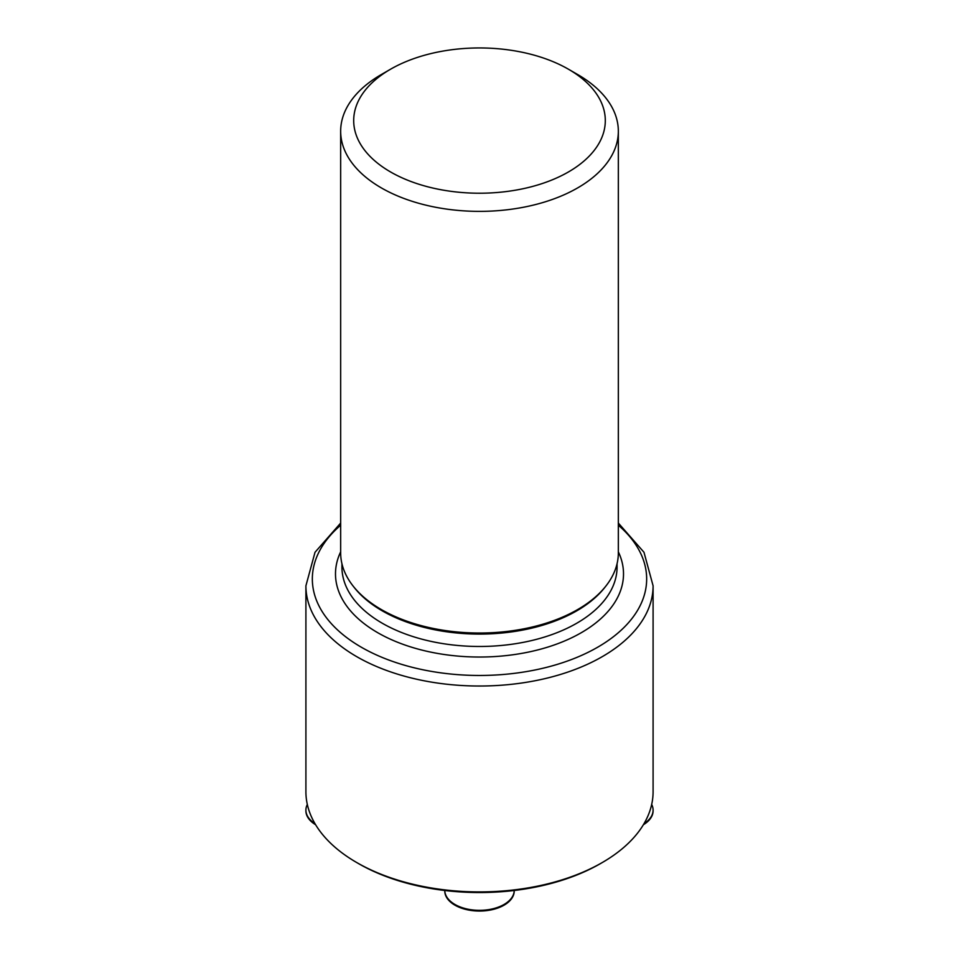<?xml version="1.0" encoding="UTF-8"?>
<svg xmlns="http://www.w3.org/2000/svg" width="959" height="959" viewBox="0 0 959 959"><rect width="100%" height="100%" fill="white"/><g stroke="black" fill="none" stroke-linecap="round" stroke-linejoin="round"><path stroke-width="1.44" d="M390.541 171.949A125.821 72.644 180 0 1 390.529 69.228A125.821 72.644 180 0 1 568.471 69.228A125.821 72.644 180 0 1 568.459 171.949A125.821 72.644 180 0 1 390.541 171.949M568.471 69.228L577.678 74.538A138.839 80.16 180 0 1 618.339 131.215A138.839 80.16 180 0 1 532.629 205.274A138.839 80.16 180 0 1 381.334 187.892A138.839 80.16 180 0 1 340.661 131.215A138.839 80.16 180 0 1 381.322 74.538L390.529 69.228M618.339 131.215L618.339 552.875A138.839 80.16 180 0 1 606.244 585.601A138.839 80.16 180 0 1 381.334 609.552A138.839 80.16 180 0 1 352.756 585.601A138.839 80.16 180 0 1 340.661 552.875L340.661 131.215M606.244 585.601L605.081 587.088A137.569 79.429 180 0 1 382.221 610.823A137.569 79.429 180 0 1 353.919 587.088L352.756 585.601M618.339 523.063L643.98 552.276L653.091 585.805L653.091 791.702A173.591 100.215 180 0 1 602.24 862.561A173.591 100.215 180 0 1 356.76 862.561L356.76 862.561A173.591 100.215 180 0 1 305.909 791.702L305.909 585.805L315.02 552.276L340.661 523.063M358.594 863.627L356.76 862.561L358.594 863.627A170.978 98.717 180 0 0 600.406 863.627L602.24 862.561M314.948 823.613A34.716 20.043 180 0 1 305.909 810.127A34.716 20.043 180 0 1 307.324 804.457M315.607 824.728A34.716 20.043 180 0 1 305.909 810.834A34.716 20.043 180 0 1 305.921 810.475M514.216 890.647A34.716 20.043 180 0 1 514.216 891.007L514.216 890.479A34.716 20.043 180 0 1 479.5 910.343A34.716 20.043 180 0 1 444.784 890.479L444.784 891.007A34.716 20.043 180 0 1 444.784 890.647M514.216 891.007A34.716 20.043 180 0 1 479.5 911.05A34.716 20.043 180 0 1 444.784 891.007M651.676 804.457A34.716 20.043 180 0 1 653.091 810.127A34.716 20.043 180 0 1 644.052 823.613M653.079 810.475A34.716 20.043 180 0 1 653.091 810.834A34.716 20.043 180 0 1 643.393 824.728M617.069 563.676L617.069 567.045A137.569 79.429 180 0 1 532.149 640.432A137.569 79.429 180 0 1 382.221 623.206A137.569 79.429 180 0 1 341.931 567.045L341.931 563.676M618.339 551.821A144.006 83.133 180 0 1 551.928 645.755A144.006 83.133 180 0 1 377.678 632.676A144.006 83.133 180 0 1 340.661 551.821M618.339 525.22A167.154 96.499 180 0 1 585.649 653.511A167.154 96.499 180 0 1 361.303 647.205A167.154 96.499 180 0 1 340.661 525.22M653.091 585.805A173.591 100.215 180 0 1 545.923 678.397A173.591 100.215 180 0 1 356.76 656.675A173.591 100.215 180 0 1 305.909 585.805M305.909 810.127L305.909 810.834M653.091 810.127L653.091 810.834"/></g></svg>
